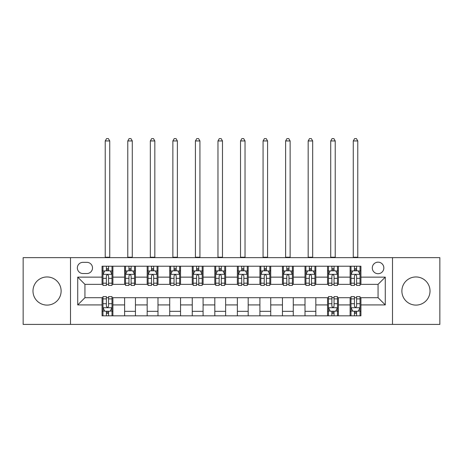 <?xml version="1.0" encoding="UTF-8"?>
<svg xmlns="http://www.w3.org/2000/svg" width="463" height="463" viewBox="0 0 463 463"><rect width="100%" height="100%" fill="white"/><g stroke="black" fill="none" stroke-linecap="round" stroke-linejoin="round"><path stroke-width="0.69" d="M415.948 276.961A14.069 14.069 0 0 0 401.878 291.03A14.069 14.069 0 0 0 415.948 305.1A14.069 14.069 0 0 0 430.017 291.03A14.069 14.069 0 0 0 415.948 276.961M47.052 276.961A14.069 14.069 0 0 0 32.983 291.03A14.069 14.069 0 0 0 47.052 305.1A14.069 14.069 0 0 0 61.122 291.03A14.069 14.069 0 0 0 47.052 276.961M378.068 262.168A5.77 5.77 0 0 0 372.293 267.938A5.77 5.77 0 0 0 378.068 273.714A5.77 5.77 0 0 0 383.839 267.938A5.77 5.77 0 0 0 378.068 262.168M392.497 324.401L439.85 324.401L439.85 257.654L392.497 257.654L392.497 324.401L70.503 324.401L70.503 257.654L23.15 257.654L23.15 324.401L70.503 324.401M82.946 273.529L86.917 273.529A5.591 5.591 0 0 0 92.507 267.938A5.591 5.591 0 0 0 86.917 262.347L82.946 262.347A5.591 5.591 0 0 0 77.356 267.938A5.591 5.591 0 0 0 82.946 273.529M392.497 257.654L70.503 257.654M102.068 304.92L77.72 304.92L77.72 277.14L102.068 277.14L102.068 284.351L84.932 284.351L84.932 297.703L102.068 297.703L102.068 315.83L360.932 315.83L360.932 297.703L378.068 297.703L378.068 284.351L360.932 284.351L360.932 277.14L385.28 277.14L385.28 304.92L360.932 304.92M360.932 277.14L360.932 266.225L102.068 266.225L102.068 277.14M350.109 266.225L350.109 284.351L351.006 284.351M354.438 284.351L356.603 284.351M360.029 284.351L360.932 284.351M350.109 284.351L337.481 284.351M327.555 266.225L327.555 284.351L328.458 284.351M331.884 284.351L334.049 284.351M327.555 284.351L314.933 284.351M305.007 266.225L305.007 284.351L305.91 284.351M309.336 284.351L311.501 284.351M305.007 284.351L292.379 284.351M282.459 266.225L282.459 284.351L283.362 284.351M286.788 284.351L288.953 284.351M282.459 284.351L269.831 284.351M259.911 266.225L259.911 284.351L260.814 284.351M264.24 284.351L266.404 284.351M259.911 284.351L247.283 284.351M237.363 266.225L237.363 284.351L238.266 284.351M241.692 284.351L243.856 284.351M237.363 284.351L224.734 284.351M214.815 266.225L214.815 284.351L215.717 284.351M219.144 284.351L221.308 284.351M214.815 284.351L202.186 284.351M192.267 266.225L192.267 284.351L193.169 284.351M196.596 284.351L198.76 284.351M192.267 284.351L179.638 284.351M169.718 266.225L169.718 284.351L170.621 284.351M174.047 284.351L176.212 284.351M169.718 284.351L157.09 284.351M147.17 266.225L147.17 284.351L148.067 284.351M151.499 284.351L153.664 284.351M147.17 284.351L134.542 284.351M124.616 266.225L124.616 284.351L125.519 284.351M128.951 284.351L131.116 284.351M124.616 284.351L111.994 284.351M102.068 284.351L102.971 284.351M106.397 284.351L108.562 284.351M102.068 297.703L102.971 297.703M106.397 297.703L108.562 297.703M111.994 297.703L112.891 297.703L112.891 315.83M328.458 297.703L112.891 297.703M331.884 297.703L334.049 297.703M337.481 297.703L338.384 297.703L338.384 315.83M351.006 297.703L338.384 297.703M354.438 297.703L356.603 297.703M360.029 297.703L360.932 297.703M112.891 266.225L112.891 284.351M102.068 270.733L102.971 270.733M106.397 270.733L108.562 270.733M111.994 270.733L112.891 270.733M102.068 311.321L102.971 311.321M106.397 311.321L108.562 311.321M111.994 311.321L112.891 311.321M124.616 297.703L124.616 315.83M135.445 266.225L135.445 284.351M124.616 270.733L125.519 270.733M128.951 270.733L131.116 270.733M134.542 270.733L135.445 270.733M135.445 297.703L135.445 315.83M124.616 311.321L135.445 311.321M147.17 297.703L147.17 315.83M157.993 297.703L157.993 315.83M147.17 311.321L157.993 311.321M157.993 266.225L157.993 284.351M147.17 270.733L148.067 270.733M151.499 270.733L153.664 270.733M157.09 270.733L157.993 270.733M169.718 297.703L169.718 315.83M180.541 297.703L180.541 315.83M169.718 311.321L180.541 311.321M180.541 266.225L180.541 284.351M169.718 270.733L170.621 270.733M174.047 270.733L176.212 270.733M179.638 270.733L180.541 270.733M192.267 297.703L192.267 315.83M203.089 297.703L203.089 315.83M192.267 311.321L203.089 311.321M203.089 266.225L203.089 284.351M192.267 270.733L193.169 270.733M196.596 270.733L198.76 270.733M202.186 270.733L203.089 270.733M214.815 297.703L214.815 315.83M225.637 297.703L225.637 315.83M214.815 311.321L225.637 311.321M225.637 266.225L225.637 284.351M214.815 270.733L215.717 270.733M219.144 270.733L221.308 270.733M224.734 270.733L225.637 270.733M237.363 297.703L237.363 315.83M248.185 297.703L248.185 315.83M237.363 311.321L248.185 311.321M248.185 266.225L248.185 284.351M237.363 270.733L238.266 270.733M241.692 270.733L243.856 270.733M247.283 270.733L248.185 270.733M259.911 297.703L259.911 315.83M270.733 297.703L270.733 315.83M259.911 311.321L270.733 311.321M270.733 266.225L270.733 284.351M259.911 270.733L260.814 270.733M264.24 270.733L266.404 270.733M269.831 270.733L270.733 270.733M282.459 297.703L282.459 315.83M293.282 297.703L293.282 315.83M282.459 311.321L293.282 311.321M293.282 266.225L293.282 284.351M282.459 270.733L283.362 270.733M286.788 270.733L288.953 270.733M292.379 270.733L293.282 270.733M305.007 297.703L305.007 315.83M315.83 297.703L315.83 315.83M305.007 311.321L315.83 311.321M315.83 266.225L315.83 284.351M305.007 270.733L305.91 270.733M309.336 270.733L311.501 270.733M314.933 270.733L315.83 270.733M327.555 297.703L327.555 315.83M327.555 311.321L328.458 311.321M331.884 311.321L334.049 311.321M337.481 311.321L338.384 311.321M338.384 266.225L338.384 284.351M327.555 270.733L328.458 270.733M331.884 270.733L334.049 270.733M337.481 270.733L338.384 270.733M350.109 297.703L350.109 315.83M350.109 311.321L351.006 311.321M354.438 311.321L356.603 311.321M360.029 311.321L360.932 311.321M350.109 270.733L351.006 270.733M354.438 270.733L356.603 270.733M360.029 270.733L360.932 270.733M84.932 284.351L77.72 277.14M84.932 297.703L77.72 304.92M385.28 277.14L378.068 284.351M385.28 304.92L378.068 297.703M108.562 268.569L106.397 268.569M111.994 283.177L108.562 283.177L108.562 285.434L111.994 285.434L111.994 274.432L110.188 270.826L104.777 270.826L102.971 274.432L102.971 285.434L106.397 285.434L106.397 283.177L102.971 283.177M102.971 274.432L102.971 266.225M111.994 274.432L111.994 266.225M106.397 270.826L106.397 266.225M108.562 266.225L108.562 270.826M108.562 283.177L108.562 275.786C107.844 274.397 107.121 274.397 106.397 275.786L106.397 283.177M105.228 257.654L105.228 140.943L109.737 140.943L108.383 138.599L106.583 138.599L105.228 140.943M109.737 257.654L109.737 140.943M106.397 313.486L108.562 313.486M102.971 298.884L106.397 298.884L106.397 296.621L102.971 296.621L102.971 307.623L104.777 311.234L110.188 311.234L111.994 307.623L111.994 296.621L108.562 296.621L108.562 298.884L111.994 298.884M111.994 307.623L111.994 315.83M102.971 307.623L102.971 315.83M108.562 311.234L108.562 315.83M106.397 315.83L106.397 311.234M106.397 298.884L106.397 306.269C107.121 307.663 107.844 307.663 108.562 306.269L108.562 298.884M131.116 268.569L128.951 268.569M134.542 283.177L131.116 283.177L131.116 285.434L134.542 285.434L134.542 274.432L132.736 270.826L127.325 270.826L125.519 274.432L125.519 285.434L128.951 285.434L128.951 283.177L125.519 283.177M125.519 274.432L125.519 266.225M134.542 274.432L134.542 266.225M128.951 270.826L128.951 266.225M131.116 266.225L131.116 270.826M131.116 283.177L131.116 275.786C130.392 274.397 129.669 274.397 128.951 275.786L128.951 283.177M127.776 257.654L127.776 140.943L132.285 140.943L130.931 138.599L129.131 138.599L127.776 140.943M132.285 257.654L132.285 140.943M153.664 268.569L151.499 268.569M157.09 283.177L153.664 283.177L153.664 285.434L157.09 285.434L157.09 274.432L155.284 270.826L149.873 270.826L148.067 274.432L148.067 285.434L151.499 285.434L151.499 283.177L148.067 283.177M148.067 274.432L148.067 266.225M157.09 274.432L157.09 266.225M151.499 270.826L151.499 266.225M153.664 266.225L153.664 270.826M153.664 283.177L153.664 275.786C152.94 274.397 152.217 274.397 151.499 275.786L151.499 283.177M150.325 257.654L150.325 140.943L154.833 140.943L153.479 138.599L151.679 138.599L150.325 140.943M154.833 257.654L154.833 140.943M176.212 268.569L174.047 268.569M179.638 283.177L176.212 283.177L176.212 285.434L179.638 285.434L179.638 274.432L177.833 270.826L172.421 270.826L170.621 274.432L170.621 285.434L174.047 285.434L174.047 283.177L170.621 283.177M170.621 274.432L170.621 266.225M179.638 274.432L179.638 266.225M174.047 270.826L174.047 266.225M176.212 266.225L176.212 270.826M176.212 283.177L176.212 275.786C175.489 274.397 174.771 274.397 174.047 275.786L174.047 283.177M172.873 257.654L172.873 140.943L177.381 140.943L176.033 138.599L174.227 138.599L172.873 140.943M177.381 257.654L177.381 140.943M198.76 268.569L196.596 268.569M202.186 283.177L198.76 283.177L198.76 285.434L202.186 285.434L202.186 274.432L200.381 270.826L194.969 270.826L193.169 274.432L193.169 285.434L196.596 285.434L196.596 283.177L193.169 283.177M193.169 274.432L193.169 266.225M202.186 274.432L202.186 266.225M196.596 270.826L196.596 266.225M198.76 266.225L198.76 270.826M198.76 283.177L198.76 275.786C198.037 274.397 197.319 274.397 196.596 275.786L196.596 283.177M195.421 257.654L195.421 140.943L199.929 140.943L198.581 138.599L196.775 138.599L195.421 140.943M199.929 257.654L199.929 140.943M221.308 268.569L219.144 268.569M224.734 283.177L221.308 283.177L221.308 285.434L224.734 285.434L224.734 274.432L222.929 270.826L217.517 270.826L215.717 274.432L215.717 285.434L219.144 285.434L219.144 283.177L215.717 283.177M215.717 274.432L215.717 266.225M224.734 274.432L224.734 266.225M219.144 270.826L219.144 266.225M221.308 266.225L221.308 270.826M221.308 283.177L221.308 275.786C220.585 274.397 219.867 274.397 219.144 275.786L219.144 283.177M217.969 257.654L217.969 140.943L222.483 140.943L221.129 138.599L219.323 138.599L217.969 140.943M222.483 257.654L222.483 140.943M243.856 268.569L241.692 268.569M247.283 283.177L243.856 283.177L243.856 285.434L247.283 285.434L247.283 274.432L245.483 270.826L240.071 270.826L238.266 274.432L238.266 285.434L241.692 285.434L241.692 283.177L238.266 283.177M238.266 274.432L238.266 266.225M247.283 274.432L247.283 266.225M241.692 270.826L241.692 266.225M243.856 266.225L243.856 270.826M243.856 283.177L243.856 275.786C243.139 274.397 242.415 274.397 241.692 275.786L241.692 283.177M240.517 257.654L240.517 140.943L245.031 140.943L243.677 138.599L241.871 138.599L240.517 140.943M245.031 257.654L245.031 140.943M266.404 268.569L264.24 268.569M269.831 283.177L266.404 283.177L266.404 285.434L269.831 285.434L269.831 274.432L268.031 270.826L262.619 270.826L260.814 274.432L260.814 285.434L264.24 285.434L264.24 283.177L260.814 283.177M260.814 274.432L260.814 266.225M269.831 274.432L269.831 266.225M264.24 270.826L264.24 266.225M266.404 266.225L266.404 270.826M266.404 283.177L266.404 275.786C265.687 274.397 264.963 274.397 264.24 275.786L264.24 283.177M263.071 257.654L263.071 140.943L267.579 140.943L266.225 138.599L264.419 138.599L263.071 140.943M267.579 257.654L267.579 140.943M288.953 268.569L286.788 268.569M292.379 283.177L288.953 283.177L288.953 285.434L292.379 285.434L292.379 274.432L290.579 270.826L285.167 270.826L283.362 274.432L283.362 285.434L286.788 285.434L286.788 283.177L283.362 283.177M283.362 274.432L283.362 266.225M292.379 274.432L292.379 266.225M286.788 270.826L286.788 266.225M288.953 266.225L288.953 270.826M288.953 283.177L288.953 275.786C288.235 274.397 287.511 274.397 286.788 275.786L286.788 283.177M285.619 257.654L285.619 140.943L290.127 140.943L288.773 138.599L286.967 138.599L285.619 140.943M290.127 257.654L290.127 140.943M311.501 268.569L309.336 268.569M314.933 283.177L311.501 283.177L311.501 285.434L314.933 285.434L314.933 274.432L313.127 270.826L307.716 270.826L305.91 274.432L305.91 285.434L309.336 285.434L309.336 283.177L305.91 283.177M305.91 274.432L305.91 266.225M314.933 274.432L314.933 266.225M309.336 270.826L309.336 266.225M311.501 266.225L311.501 270.826M311.501 283.177L311.501 275.786C310.783 274.397 310.06 274.397 309.336 275.786L309.336 283.177M308.167 257.654L308.167 140.943L312.675 140.943L311.321 138.599L309.521 138.599L308.167 140.943M312.675 257.654L312.675 140.943M334.049 268.569L331.884 268.569M337.481 283.177L334.049 283.177L334.049 285.434L337.481 285.434L337.481 274.432L335.675 270.826L330.264 270.826L328.458 274.432L328.458 285.434L331.884 285.434L331.884 283.177L328.458 283.177M328.458 274.432L328.458 266.225M337.481 274.432L337.481 266.225M331.884 270.826L331.884 266.225M334.049 266.225L334.049 270.826M334.049 283.177L334.049 275.786C333.331 274.397 332.608 274.397 331.884 275.786L331.884 283.177M330.715 257.654L330.715 140.943L335.224 140.943L333.869 138.599L332.069 138.599L330.715 140.943M335.224 257.654L335.224 140.943M331.884 313.486L334.049 313.486M328.458 298.884L331.884 298.884L331.884 296.621L328.458 296.621L328.458 307.623L330.264 311.234L335.675 311.234L337.481 307.623L337.481 296.621L334.049 296.621L334.049 298.884L337.481 298.884M337.481 307.623L337.481 315.83M328.458 307.623L328.458 315.83M334.049 311.234L334.049 315.83M331.884 315.83L331.884 311.234M331.884 298.884L331.884 306.269C332.608 307.663 333.331 307.663 334.049 306.269L334.049 298.884M356.603 268.569L354.438 268.569M360.029 283.177L356.603 283.177L356.603 285.434L360.029 285.434L360.029 274.432L358.223 270.826L352.812 270.826L351.006 274.432L351.006 285.434L354.438 285.434L354.438 283.177L351.006 283.177M351.006 274.432L351.006 266.225M360.029 274.432L360.029 266.225M354.438 270.826L354.438 266.225M356.603 266.225L356.603 270.826M356.603 283.177L356.603 275.786C355.879 274.397 355.156 274.397 354.438 275.786L354.438 283.177M353.263 257.654L353.263 140.943L357.772 140.943L356.417 138.599L354.617 138.599L353.263 140.943M357.772 257.654L357.772 140.943M354.438 313.486L356.603 313.486M351.006 298.884L354.438 298.884L354.438 296.621L351.006 296.621L351.006 307.623L352.812 311.234L358.223 311.234L360.029 307.623L360.029 296.621L356.603 296.621L356.603 298.884L360.029 298.884M360.029 307.623L360.029 315.83M351.006 307.623L351.006 315.83M356.603 311.234L356.603 315.83M354.438 315.83L354.438 311.234M354.438 298.884L354.438 306.269C355.156 307.663 355.879 307.663 356.603 306.269L356.603 298.884M124.616 304.92L112.891 304.92M124.616 277.14L112.891 277.14M147.17 277.14L135.445 277.14M147.17 304.92L135.445 304.92M169.718 277.14L157.993 277.14M169.718 304.92L157.993 304.92M192.267 277.14L180.541 277.14M192.267 304.92L180.541 304.92M214.815 277.14L203.089 277.14M214.815 304.92L203.089 304.92M237.363 277.14L225.637 277.14M237.363 304.92L225.637 304.92M259.911 277.14L248.185 277.14M259.911 304.92L248.185 304.92M282.459 277.14L270.733 277.14M282.459 304.92L270.733 304.92M305.007 277.14L293.282 277.14M305.007 304.92L293.282 304.92M327.555 277.14L315.83 277.14M327.555 304.92L315.83 304.92M350.109 277.14L338.384 277.14M350.109 304.92L338.384 304.92M111.948 274.345L103.017 274.345M102.971 271.04L104.667 271.04M110.298 271.04L111.994 271.04M106.397 278.338L102.971 278.338M111.994 278.338L108.562 278.338M108.562 269.721L106.397 269.721M105.228 257.208L109.737 257.208M103.017 307.716L111.948 307.716M111.994 311.014L110.298 311.014M104.667 311.014L102.971 311.014M108.562 303.716L111.994 303.716M102.971 303.716L106.397 303.716M106.397 312.34L108.562 312.34M134.496 274.345L125.566 274.345M125.519 271.04L127.215 271.04M132.846 271.04L134.542 271.04M128.951 278.338L125.519 278.338M134.542 278.338L131.116 278.338M131.116 269.721L128.951 269.721M127.776 257.208L132.285 257.208M157.044 274.345L148.114 274.345M148.067 271.04L149.763 271.04M155.394 271.04L157.09 271.04M151.499 278.338L148.067 278.338M157.09 278.338L153.664 278.338M153.664 269.721L151.499 269.721M150.325 257.208L154.833 257.208M179.592 274.345L170.662 274.345M170.621 271.04L172.317 271.04M177.942 271.04L179.638 271.04M174.047 278.338L170.621 278.338M179.638 278.338L176.212 278.338M176.212 269.721L174.047 269.721M172.873 257.208L177.381 257.208M202.14 274.345L193.21 274.345M193.169 271.04L194.865 271.04M200.491 271.04L202.186 271.04M196.596 278.338L193.169 278.338M202.186 278.338L198.76 278.338M198.76 269.721L196.596 269.721M195.421 257.208L199.929 257.208M224.688 274.345L215.764 274.345M215.717 271.04L217.413 271.04M223.039 271.04L224.734 271.04M219.144 278.338L215.717 278.338M224.734 278.338L221.308 278.338M221.308 269.721L219.144 269.721M217.969 257.208L222.483 257.208M247.236 274.345L238.312 274.345M238.266 271.04L239.961 271.04M245.587 271.04L247.283 271.04M241.692 278.338L238.266 278.338M247.283 278.338L243.856 278.338M243.856 269.721L241.692 269.721M240.517 257.208L245.031 257.208M269.79 274.345L260.86 274.345M260.814 271.04L262.509 271.04M268.135 271.04L269.831 271.04M264.24 278.338L260.814 278.338M269.831 278.338L266.404 278.338M266.404 269.721L264.24 269.721M263.071 257.208L267.579 257.208M292.338 274.345L283.408 274.345M283.362 271.04L285.058 271.04M290.683 271.04L292.379 271.04M286.788 278.338L283.362 278.338M292.379 278.338L288.953 278.338M288.953 269.721L286.788 269.721M285.619 257.208L290.127 257.208M314.886 274.345L305.956 274.345M305.91 271.04L307.606 271.04M313.237 271.04L314.933 271.04M309.336 278.338L305.91 278.338M314.933 278.338L311.501 278.338M311.501 269.721L309.336 269.721M308.167 257.208L312.675 257.208M337.434 274.345L328.504 274.345M328.458 271.04L330.154 271.04M335.785 271.04L337.481 271.04M331.884 278.338L328.458 278.338M337.481 278.338L334.049 278.338M334.049 269.721L331.884 269.721M330.715 257.208L335.224 257.208M328.504 307.716L337.434 307.716M337.481 311.014L335.785 311.014M330.154 311.014L328.458 311.014M334.049 303.716L337.481 303.716M328.458 303.716L331.884 303.716M331.884 312.34L334.049 312.34M359.983 274.345L351.052 274.345M351.006 271.04L352.702 271.04M358.333 271.04L360.029 271.04M354.438 278.338L351.006 278.338M360.029 278.338L356.603 278.338M356.603 269.721L354.438 269.721M353.263 257.208L357.772 257.208M351.052 307.716L359.983 307.716M360.029 311.014L358.333 311.014M352.702 311.014L351.006 311.014M356.603 303.716L360.029 303.716M351.006 303.716L354.438 303.716M354.438 312.34L356.603 312.34"/></g></svg>

